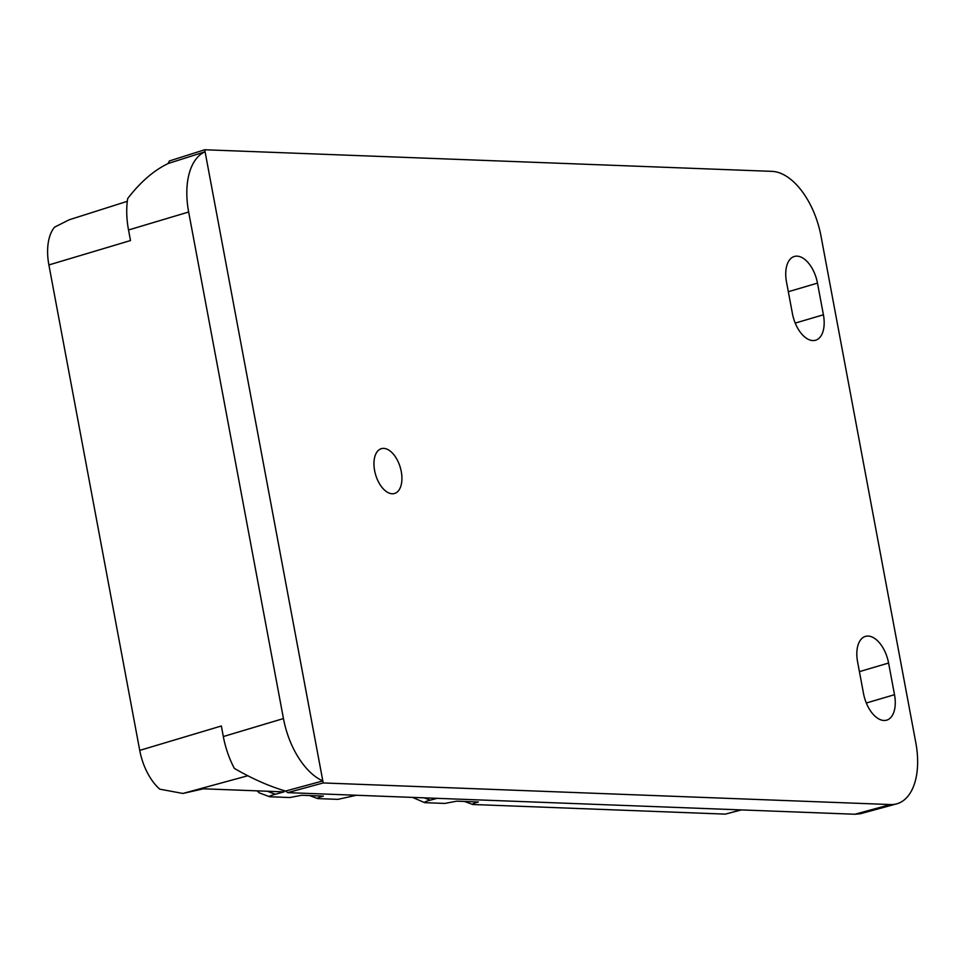 <?xml version="1.0" encoding="UTF-8"?>
<svg xmlns="http://www.w3.org/2000/svg" width="964" height="964" viewBox="0 0 964 964"><rect width="100%" height="100%" fill="white"/><g stroke="black" fill="none" stroke-linecap="round" stroke-linejoin="round"><path stroke-width="1.45" d="M127.296 201.319L69.239 219.768L54.574 227.143A45.754 25.184 -106.4 0 0 48.887 264.943L139.732 750.39A45.754 25.184 73.6 0 0 159.759 789.167L182.895 793.456L247.905 775.731L182.895 793.456L203.464 788.805L284.055 791.878L275.318 794.264L267.438 791.251M356.475 795.252L337.882 799.361L317.734 798.59C317.168 798.035 319.036 797.204 323.374 796.095L301.672 795.264L289.839 797.529L269.691 796.758L259.22 792.854L257.123 790.854M269.691 796.758C269.113 796.204 270.992 795.372 275.318 794.264M317.734 798.59L309.565 795.565M740.846 809.905L725.35 814.122L472.722 804.494C472.155 803.94 474.023 803.108 478.361 802L456.659 801.168L444.826 803.434L424.678 802.663C424.1 802.108 425.98 801.277 430.306 800.168L437.066 798.325M424.678 802.663L412.544 797.397M472.722 804.494L464.552 801.47M205.079 151.758L168.11 163.518L169.435 160.94L204.705 149.757L771.959 171.363A65.178 35.873 -106.4 0 1 821.003 236.108L915.8 742.654A65.178 35.873 -106.4 0 1 896.641 803.868A65.178 35.873 -106.4 0 1 890.459 804.554L323.205 782.949L287.646 792.637L285.549 791.058L322.82 780.936A65.178 35.873 -106.4 0 1 283.452 718.566L188.655 212.008A65.178 35.873 -106.4 0 1 205.079 151.758L322.82 780.936M725.35 814.122L741.376 809.917M287.646 792.637L854.899 814.243L860.237 813.773L896.641 803.868M392.191 493.761A23.353 12.857 -106.4 0 1 375.056 472.637A23.353 12.857 -106.4 0 1 381.334 448.67A23.353 12.857 -106.4 0 1 383.696 448.381A23.353 12.857 -106.4 0 1 400.831 469.504A23.353 12.857 -106.4 0 1 394.541 493.472A23.353 12.857 -106.4 0 1 392.191 493.761M788.323 291.718L817.484 283.115A27.161 14.954 73.6 0 0 797.059 256.147A27.161 14.954 73.6 0 0 794.312 256.484A27.161 14.954 73.6 0 0 786.491 281.934L792.42 313.601A27.161 14.954 73.6 0 0 812.857 340.569A27.161 14.954 -106.4 0 0 815.592 340.244A27.161 14.954 -106.4 0 0 823.413 314.782L795.216 323.097M817.484 283.115L823.413 314.782M894.508 694.695A27.161 14.954 -106.4 0 1 886.699 720.156A27.161 14.954 -106.4 0 1 883.952 720.482A27.161 14.954 73.6 0 1 863.515 693.514L857.586 661.858A27.161 14.954 73.6 0 1 865.407 636.397A27.161 14.954 73.6 0 1 868.154 636.059A27.161 14.954 73.6 0 1 888.591 663.039L894.508 694.695L866.311 703.009M204.705 149.757L323.205 782.949M168.11 163.518C153.782 170.447 140.31 182.112 127.706 198.524A63.853 35.15 73.6 0 0 128.525 229.986L188.655 212.008M48.887 264.943L130.501 240.542L128.525 229.986M139.732 750.39L221.346 725.988L223.323 736.544L283.452 718.566M285.549 791.058C269.016 786.19 251.953 778.635 234.348 768.392A63.853 35.15 -106.4 0 1 223.323 736.544M430.306 800.168L424.208 797.843M854.899 814.243L890.459 804.554M859.418 671.631L888.591 663.039"/></g></svg>
